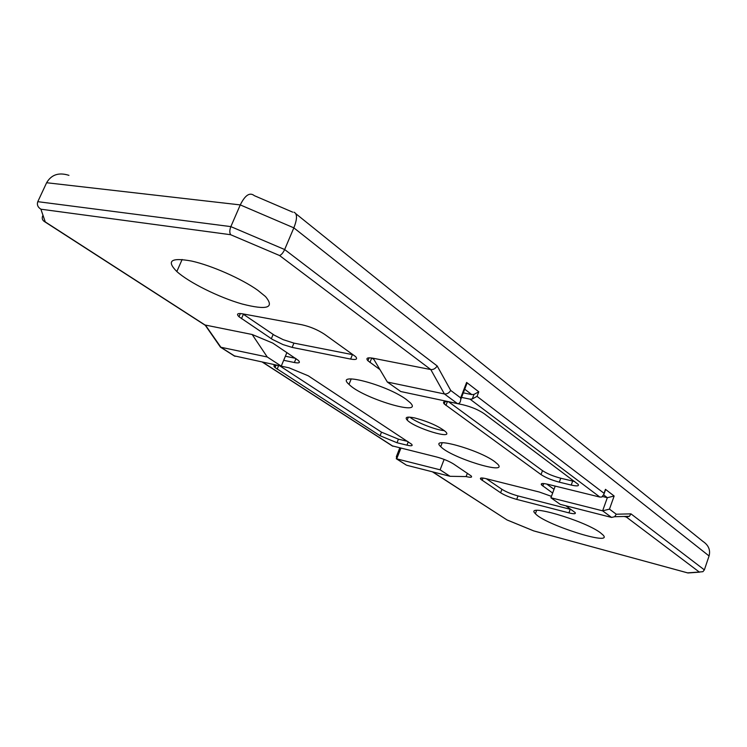 <?xml version="1.0" encoding="UTF-8"?>
<svg xmlns="http://www.w3.org/2000/svg" width="747" height="747" viewBox="0 0 747 747"><rect width="100%" height="100%" fill="white"/><g stroke="black" fill="none" stroke-linecap="round" stroke-linejoin="round"><path stroke-width="1.12" d="M600.252 532.62L603.212 535.16C613.483 546.505 544.236 524.357 535.394 513.675C523.498 502.824 583.528 520.108 600.252 532.62M494.495 461.478C477.977 449.274 428.694 435.875 440.721 446.631C450.609 457.584 508.978 475.699 497.679 464.13L494.495 461.478M406.051 399.272C385.807 384.397 333.741 371.1 349.008 384.388C362.239 398.151 424.782 417.059 410.15 402.642L406.051 399.272M257.696 290.219L265.493 296.55C274.961 307.932 267.146 310.416 242.047 303.982C219.067 297.427 189.122 282.637 176.834 271.534C166.114 260.778 171.054 257.295 191.652 261.067C211.634 265.493 241.673 278.799 257.696 290.219M444.353 430.599C436.257 430.216 416.098 422.354 409.879 417.162M414.818 417.965C428.591 421.691 438.872 426.285 445.642 431.747C454.279 440.235 414.576 428.106 407.18 420.085C404.547 417.097 407.087 416.387 414.818 417.965M379.934 369.597L367.907 360.754C365.619 358.102 367.375 357.262 373.192 358.252L430.786 369.56L279.555 255.521L230.636 234.717C229.478 232.793 229.553 230.095 230.851 226.621L240.273 204.911C245.128 195.088 249.815 192.007 254.325 195.667L292.684 212.148M293.963 212.204C297.381 213.679 297.343 218.899 293.842 227.854L284.654 249.535L437.182 365.955L450.702 390.429L460.666 397.88L466.623 382.436L478.78 391.802L474.018 394.388L472.263 398.963L470.04 399.159L461.553 397.395M295.84 213.707L702.88 541.37C708.539 545.151 710.602 550.016 709.071 555.964L293.842 227.854L240.273 204.911L46.622 182.735C51.394 174.611 58.836 172.146 68.939 175.349M400.878 448.209L396.694 458.854L396.377 456.604L399.776 447.939M444.129 459.405L440.114 469.816L396.694 458.854L405.995 464.877M604.379 492.357L605.462 489.332L614.146 496.017L607.33 497.698L602.698 496.559M614.146 496.017L609.468 509.137L602.633 510.827L607.33 497.698L603.744 494.972M609.468 509.137L616.266 514.216L614.641 516.719L611.569 517.428L602.633 510.827L550.922 497.773L555.198 486.101M464.41 388.179L466.688 384.089L466.623 382.436M464.718 389.206L471.796 394.593L474.018 394.388M373.192 358.252L387.348 382.044L400.756 391.531L457.444 403.585C459.377 403.8 460.469 402.446 460.731 399.524L460.666 397.88M387.348 382.044L444.4 393.949C446.977 394.201 449.078 393.025 450.702 390.429M234.091 355.815L281.255 366.133L267.239 356.982L252.169 334.497L272.786 343.097L298.314 360.381C300.565 362.715 299.248 363.434 294.374 362.519L283.683 360.297M205.257 325.262L220.458 347.168L267.239 356.982M552.649 493.057L541.584 484.98C540.389 483.3 542.49 483.076 547.906 484.308L599.878 497.072L601.895 496.988L603.959 494.141L605.462 489.332M478.78 391.802L477.025 396.368L472.263 398.963M392.138 445.838L436.622 456.987C443.214 458.779 448.854 461.104 453.522 463.962L471.17 475.932C472.449 477.454 470.759 477.669 466.109 476.567L467.379 473.234M457.444 403.585L444.4 393.949L430.786 369.56C433.391 369.774 435.52 368.579 437.182 365.955M204.697 324.936L252.169 334.497M279.555 255.521C281.386 254.867 283.085 252.878 284.654 249.535L230.851 226.621L37.789 201.671C36.762 204.715 37.798 207.227 40.889 209.197L45.278 221.924L205.593 325.356L220.944 347.327L235.128 356.328M43.326 216.266L42.691 215.846C41.748 218.329 42.346 220.244 44.484 221.598L45.278 221.924M616.266 514.216L630.972 513.861L629.376 516.326L626.331 517.027L624.118 516.466M432.718 471.889L506.858 519.837M507.474 520.117L533.956 530.977M630.972 513.861L704.365 569.877L702.908 571.679L699.276 572.025L626.331 517.027M533.788 530.902L687.94 572.977L689.957 572.828M397.021 442.747L380.083 435.753L275.017 367.543C272.814 365.376 274.009 364.732 278.612 365.6L289.014 367.813L308.278 375.816L411.569 444.185C413.091 445.875 411.55 446.202 406.956 445.165L397.021 442.747L398.422 439.171L407.573 441.374M398.422 439.171L381.502 432.177L279.77 365.843M574.667 481.535L560.745 478.229C553.219 476.231 547.131 473.701 542.49 470.638L448.602 401.783M541.033 474.588L444.222 403.95C442.364 401.597 444.381 400.98 450.282 402.091L463.047 404.809C471.385 406.854 478.397 409.786 484.075 413.614L578.159 484.336C579.28 486.12 576.964 486.362 571.222 485.064L559.307 482.17C551.781 480.153 545.683 477.632 541.033 474.588L542.49 470.638M350.623 359.074L292.142 347.402L283.066 344.61L272.496 339.465L238.993 316.747C236.248 314.011 237.425 313.03 242.532 313.824L301.937 324.768C310.089 326.607 317.587 329.754 324.441 334.217L355.591 356.599C357.869 359.232 356.216 360.054 350.623 359.074L352.425 354.62L293.926 343.116L283.197 339.67L274.289 335.179L242.784 313.871M571.072 509.51L517.998 495.933C511.508 494.131 506.158 491.918 501.919 489.304L486.297 478.724M565.834 505.784L575.125 512.545C576.096 514.001 574.032 514.113 568.925 512.872L516.709 499.398C510.229 497.586 504.86 495.373 500.621 492.768L480.816 479.303C479.537 477.763 481.292 477.557 486.092 478.678L539.353 492.04L551.435 496.353M373.939 359.503L371.885 358.028M471.796 394.593L463.308 392.847M46.622 182.735L37.789 201.671M295.551 358.317L285.382 356.226M286.913 352.547L281.255 366.133M406.863 465.306L450.067 476.306L466.109 476.567M440.114 469.816L450.067 476.306M704.365 569.877L709.071 555.964M550.922 497.773L560.213 504.356L611.569 517.428M554.022 489.304L546.711 484.037M477.025 396.368L604.043 493.309M599.878 497.072L470.04 399.159M275.354 366.74L273.916 365.806M262.683 362.183L393.025 446.276M230.636 234.717L40.889 209.197M687.688 572.856L699.276 572.025M381.502 432.177L380.083 435.753M277.165 369.13L278.631 365.61M408.264 441.832L406.956 445.165M445.931 405.416L447.406 401.615M572.669 481.096L571.222 485.064M559.307 482.17L560.745 478.229M292.142 347.402L293.926 343.116M271.338 338.718L273.141 334.432M241.486 318.661L243.363 314.272M570.222 509.305L568.925 512.872M517.998 495.933L516.709 499.398M501.919 489.304L500.621 492.768M483.01 478.052L482.142 480.349M295.989 358.616L294.374 362.519M542.817 486.036L543.732 483.552M369.942 362.444L371.735 358.009M535.394 513.675L536.579 510.453M440.721 446.631L442.215 442.756M349.008 384.388L351.23 378.878M176.834 271.534L182.137 259.48M407.18 420.085L408.348 417.115M406.396 465.129L396.265 458.705M460.731 399.524L466.688 384.089M234.605 356.142L220.458 347.168M603.959 494.141L605.378 490.172M262.337 362.108L392.548 446.099M44.484 221.598L205.098 325.188M614.641 516.719L629.376 516.326M432.392 471.805L507.138 520.015M507.362 520.099L533.816 530.94L687.819 572.921M687.94 572.977L699.64 572.137M275.017 367.543L275.988 365.218M444.222 403.95L445.156 401.55M238.993 316.747L240.357 313.535M480.816 479.303L481.32 477.968M541.584 484.98L542.107 483.561M367.907 360.754L369.093 357.822"/></g></svg>
